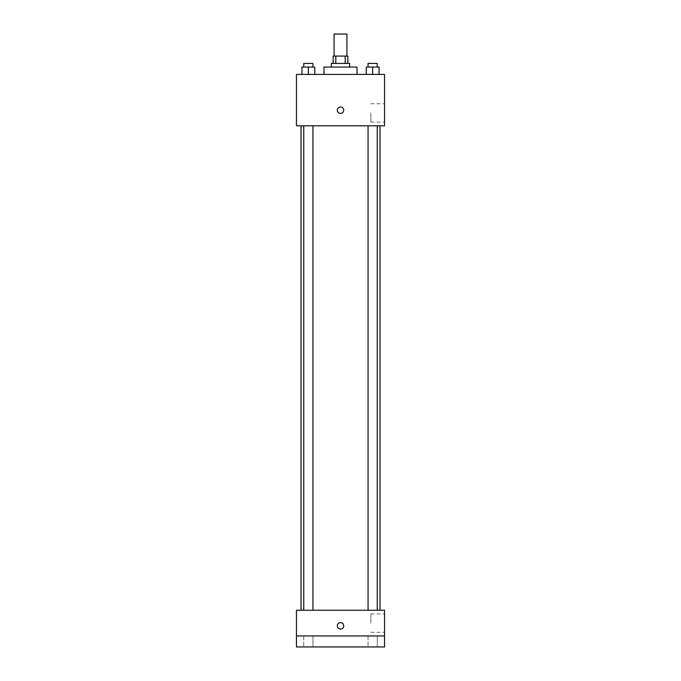 <?xml version="1.0" encoding="UTF-8"?>
<svg xmlns="http://www.w3.org/2000/svg" width="681" height="681" viewBox="0 0 681 681"><rect width="100%" height="100%" fill="white"/><g stroke="black" fill="none" stroke-linecap="round" stroke-linejoin="round"><path stroke-width="0.51" stroke-dasharray="3.4 2.55" d="M334.082 34.05L346.918 34.05M340.5 56.072L334.082 56.072L340.5 56.072M345.207 63.41L345.207 56.072L347.838 56.072L347.838 63.41L335.793 63.41L347.838 63.41M345.207 56.072L333.162 56.072L333.162 63.41L335.793 63.41L333.162 63.41M349.676 63.41L331.324 63.41M331.324 67.078L349.676 67.078L331.324 67.078M335.793 63.41L335.793 56.072M323.986 67.078L357.014 67.078M340.5 74.425L323.986 74.425L340.5 74.425M301.93 74.425L314.775 74.425L301.93 74.425L314.775 74.425L301.93 74.425L314.775 74.425L308.348 74.425L308.348 67.078L301.93 67.078L312.937 67.078L301.93 67.078L301.93 74.425L308.348 74.425L301.93 74.425L301.93 67.078L301.93 74.425L314.775 74.425L308.348 74.425L308.348 67.078L314.775 67.078L303.76 67.078L314.775 67.078L314.775 74.425L314.775 67.078M366.225 74.425L379.07 74.425L366.225 74.425L379.07 74.425L366.225 74.425L379.07 74.425L372.652 74.425L372.652 67.078L366.225 67.078L377.24 67.078L366.225 67.078L366.225 74.425L372.652 74.425L366.225 74.425L366.225 67.078L366.225 74.425L379.07 74.425L372.652 74.425L372.652 67.078L379.07 67.078L368.063 67.078L379.07 67.078L379.07 74.425L379.07 67.078M384.544 74.425L296.456 74.425L296.456 125.798L384.544 125.798L384.544 74.425M296.456 110.203L296.456 113.421L296.465 110.203M340.5 125.798L301.011 125.798L340.5 125.798M372.652 125.798L377.24 125.798L372.652 125.798M308.348 125.798L303.76 125.798L308.348 125.798M384.544 112.952L384.544 122.163L384.544 112.952M340.5 106.994A3.209 3.209 0 0 0 337.716 111.812A3.209 3.209 0 0 0 343.284 111.812A3.209 3.209 0 0 0 340.5 106.994A3.209 3.209 0 0 0 337.716 111.812A3.209 3.209 0 0 0 343.284 111.812A3.209 3.209 0 0 0 340.5 106.994M340.5 113.421A3.209 3.209 0 0 1 337.716 108.602A3.209 3.209 0 0 1 343.284 108.602A3.209 3.209 0 0 1 340.5 113.421M370.89 112.952L370.89 122.163L370.89 112.952M340.5 610.253L301.011 610.253L340.5 610.253M372.652 610.253L377.24 610.253L372.652 610.253M308.348 610.253L303.76 610.253L308.348 610.253M384.544 610.253L296.456 610.253L296.456 635.943L384.544 635.943L384.544 610.253M384.544 635.943L384.544 646.95L296.456 646.95L296.456 635.943L384.544 635.943L296.456 635.943M296.456 625.848L296.456 629.057L296.465 625.848M384.544 623.098L384.544 613.887L384.544 623.098M340.5 622.638A3.209 3.209 0 0 0 337.716 627.448A3.209 3.209 0 0 0 343.284 627.448A3.209 3.209 0 0 0 340.5 622.638A3.209 3.209 0 0 0 337.716 627.448A3.209 3.209 0 0 0 343.284 627.448A3.209 3.209 0 0 0 340.5 622.638M340.5 629.057A3.209 3.209 0 0 1 337.716 624.239A3.209 3.209 0 0 1 343.284 624.239A3.209 3.209 0 0 1 340.5 629.057M370.89 623.098L370.89 613.887L370.89 623.098M312.937 635.943L303.76 635.943L312.937 635.943L303.76 635.943L312.937 635.943L312.937 646.95L303.76 646.95L312.937 646.95L303.76 646.95L312.937 646.95L312.937 635.943M377.24 635.943L368.063 635.943L377.24 635.943L368.063 635.943L377.24 635.943L377.24 646.95L368.063 646.95L377.24 646.95L368.063 646.95L377.24 646.95L377.24 635.943M368.063 67.078L368.063 63.41L377.24 63.41L368.063 63.41L377.24 63.41L377.24 67.078M372.652 74.425L372.652 67.078M303.76 67.078L303.76 63.41L312.937 63.41L303.76 63.41L312.937 63.41L312.937 67.078M308.348 74.425L308.348 67.078M370.89 122.163L384.544 122.163M370.89 103.75L384.544 103.75M312.937 610.253L312.937 125.798M303.76 610.253L303.76 125.798M377.24 610.253L377.24 125.798M368.063 610.253L368.063 125.798M370.89 632.3L384.544 632.3M370.89 613.887L384.544 613.887M303.76 635.943L303.76 646.95L303.76 635.943M368.063 635.943L368.063 646.95L368.063 635.943"/><path stroke-width="1.02" d="M346.918 56.072L346.918 34.05L334.082 34.05L334.082 56.072M335.793 63.41L335.793 56.072L333.162 56.072L333.162 63.41M335.793 56.072L347.838 56.072L347.838 63.41M345.207 63.41L345.207 56.072M331.324 67.078L331.324 63.41L349.676 63.41L349.676 67.078M357.014 74.425L357.014 67.078L323.986 67.078L323.986 74.425M296.456 74.425L384.544 74.425L384.544 125.798L296.456 125.798L296.456 74.425M340.5 113.421A3.209 3.209 0 0 1 337.716 108.602A3.209 3.209 0 0 1 343.284 108.602A3.209 3.209 0 0 1 340.5 113.421M296.456 610.253L384.544 610.253L384.544 646.95L296.456 646.95L296.456 610.253M340.5 629.057A3.209 3.209 0 0 1 337.716 624.239A3.209 3.209 0 0 1 343.284 624.239A3.209 3.209 0 0 1 340.5 629.057M296.456 635.943L384.544 635.943M366.225 74.425L366.225 67.078L379.07 67.078L379.07 74.425L379.07 67.078M372.652 74.425L372.652 67.078M377.24 67.078L377.24 63.41L368.063 63.41L368.063 67.078M301.93 74.425L301.93 67.078L314.775 67.078L314.775 74.425L314.775 67.078M308.348 74.425L308.348 67.078M312.937 67.078L312.937 63.41L303.76 63.41L303.76 67.078M379.989 610.253L379.989 125.798M301.011 610.253L301.011 125.798M368.063 125.798L368.063 610.253M377.24 125.798L377.24 610.253M312.937 610.253L312.937 125.798M303.76 610.253L303.76 125.798"/></g></svg>
